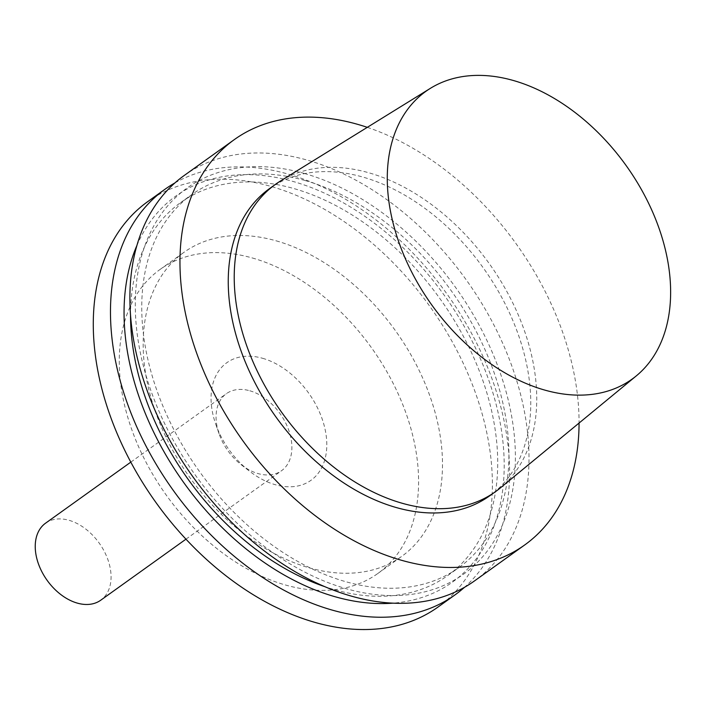 <?xml version="1.0" encoding="UTF-8"?>
<svg xmlns="http://www.w3.org/2000/svg" width="705" height="705" viewBox="0 0 705 705"><rect width="100%" height="100%" fill="white"/><g stroke="black" fill="none" stroke-linecap="round" stroke-linejoin="round"><path stroke-width="0.53" stroke-dasharray="3.52 2.64" d="M280.317 181.114A188.984 127.675 -125.6 0 1 368.697 172.743A188.984 127.675 -125.6 0 1 519.259 317.25A188.984 127.675 -125.6 0 1 500.162 488.08M269.469 188.64A188.984 127.675 -125.6 0 1 362.723 177.025A188.984 127.675 -125.6 0 1 514.861 325.419A188.984 127.675 -125.6 0 1 489.543 495.923M367.296 127.341A249.314 168.433 -125.6 0 1 579.069 423.044M184.269 175.448A249.314 168.433 -125.6 0 1 307.292 160.123A249.314 168.433 -125.6 0 1 508.005 355.893A249.314 168.433 -125.6 0 1 474.606 580.841M304.243 173.43A237.462 160.432 -125.6 0 1 499.475 531.35A237.462 160.432 -125.6 0 1 172.284 438.466A237.462 160.432 -125.6 0 1 304.243 173.43M304.965 180.498A229.372 154.959 -125.6 0 1 489.614 360.616A229.372 154.959 -125.6 0 1 458.893 567.56A229.372 154.959 -125.6 0 1 199.348 471.31A229.372 154.959 -125.6 0 1 191.778 194.606A229.372 154.959 -125.6 0 1 304.965 180.498M130.531 315.285A229.372 154.959 -125.6 0 1 180.568 202.635A229.372 154.959 -125.6 0 1 293.756 188.526A229.372 154.959 -125.6 0 1 478.404 368.644A229.372 154.959 -125.6 0 1 447.684 575.588A229.372 154.959 -125.6 0 1 324.908 586.701M136.876 245.543A237.462 160.432 -125.6 0 1 293.033 181.449A237.462 160.432 -125.6 0 1 497.342 409.332A237.462 160.432 -125.6 0 1 392.985 603.145M174.928 182.912A249.314 168.433 -125.6 0 1 287.878 174.02A249.314 168.433 -125.6 0 1 485.313 361.868A249.314 168.433 -125.6 0 1 464.533 587.283M147.662 201.665A249.314 168.433 -125.6 0 1 270.685 186.34A249.314 168.433 -125.6 0 1 471.398 382.11A249.314 168.433 -125.6 0 1 437.999 607.058M276.219 240.846A186.992 126.327 -125.6 0 1 426.754 387.68A186.992 126.327 -125.6 0 1 401.709 556.386A186.992 126.327 -125.6 0 1 190.13 477.92A186.992 126.327 -125.6 0 1 183.952 252.337A186.992 126.327 -125.6 0 1 276.219 240.846M252.311 257.968A186.992 126.327 -125.6 0 1 402.846 404.802A186.992 126.327 -125.6 0 1 377.801 573.509A186.992 126.327 -125.6 0 1 166.213 495.042A186.992 126.327 -125.6 0 1 160.044 269.469A186.992 126.327 -125.6 0 1 252.311 257.968M262.498 358.263A72.307 48.848 -125.6 0 1 326.406 451.667A72.307 48.848 -125.6 0 1 249.385 471.09A72.307 48.848 -125.6 0 1 215.677 424.013A72.307 48.848 -125.6 0 1 262.498 358.263M249.773 390.764A47.367 32.007 -125.6 0 1 287.904 427.961A47.367 32.007 -125.6 0 1 281.559 470.702A47.367 32.007 -125.6 0 1 241.18 464.683A47.367 32.007 -125.6 0 1 219.088 433.839A47.367 32.007 -125.6 0 1 226.393 393.681A47.367 32.007 -125.6 0 1 249.773 390.764M45.569 523.18A47.367 32.007 -125.6 0 1 68.94 520.272A47.367 32.007 -125.6 0 1 107.081 557.47A47.367 32.007 -125.6 0 1 100.736 600.211M447.684 575.588L458.893 567.56M180.568 202.635L191.778 194.606M377.801 573.509L401.709 556.386M160.044 269.469L183.952 252.337M241.18 464.683L249.385 471.09M219.088 433.839L215.677 424.013M185.97 539.166L281.559 470.702M130.804 462.136L226.393 393.681"/><path stroke-width="1.06" d="M513.231 80.458A177.017 119.594 -125.6 0 1 654.249 215.818A177.017 119.594 -125.6 0 1 636.368 375.827A177.017 119.594 -125.6 0 1 431.724 304.886A177.017 119.594 -125.6 0 1 430.447 88.301A177.017 119.594 -125.6 0 1 513.231 80.458M636.368 375.827L500.162 488.08A188.984 127.675 -125.6 0 1 495.527 491.649A188.984 127.675 -125.6 0 1 281.683 412.346A188.984 127.675 -125.6 0 1 275.443 184.357A188.984 127.675 -125.6 0 1 280.317 181.114L430.447 88.301M495.527 491.649L489.543 495.923A188.984 127.675 -125.6 0 1 275.708 416.629A188.984 127.675 -125.6 0 1 269.469 188.64L275.443 184.357M579.069 423.044A249.314 168.433 -125.6 0 1 524.679 544.983A249.314 168.433 -125.6 0 1 242.573 440.361A249.314 168.433 -125.6 0 1 234.342 139.59A249.314 168.433 -125.6 0 1 357.364 124.265A249.314 168.433 -125.6 0 1 367.296 127.341M524.679 544.983L474.606 580.841A249.314 168.433 -125.6 0 1 192.5 476.219A249.314 168.433 -125.6 0 1 184.269 175.448L234.342 139.59M324.908 586.701A229.372 154.959 -125.6 0 1 130.531 315.285M392.985 603.145A237.462 160.432 -125.6 0 1 183.697 482.52A237.462 160.432 -125.6 0 1 136.876 245.543M464.533 587.283A249.314 168.433 -125.6 0 1 455.192 594.747A249.314 168.433 -125.6 0 1 173.086 490.125A249.314 168.433 -125.6 0 1 164.855 189.354A249.314 168.433 -125.6 0 1 174.928 182.912M455.192 594.747L437.999 607.058A249.314 168.433 -125.6 0 1 155.893 502.436A249.314 168.433 -125.6 0 1 147.662 201.665L164.855 189.354M185.97 539.166L100.736 600.211A47.367 32.007 -125.6 0 1 47.129 580.33A47.367 32.007 -125.6 0 1 45.569 523.18L130.804 462.136"/></g></svg>
